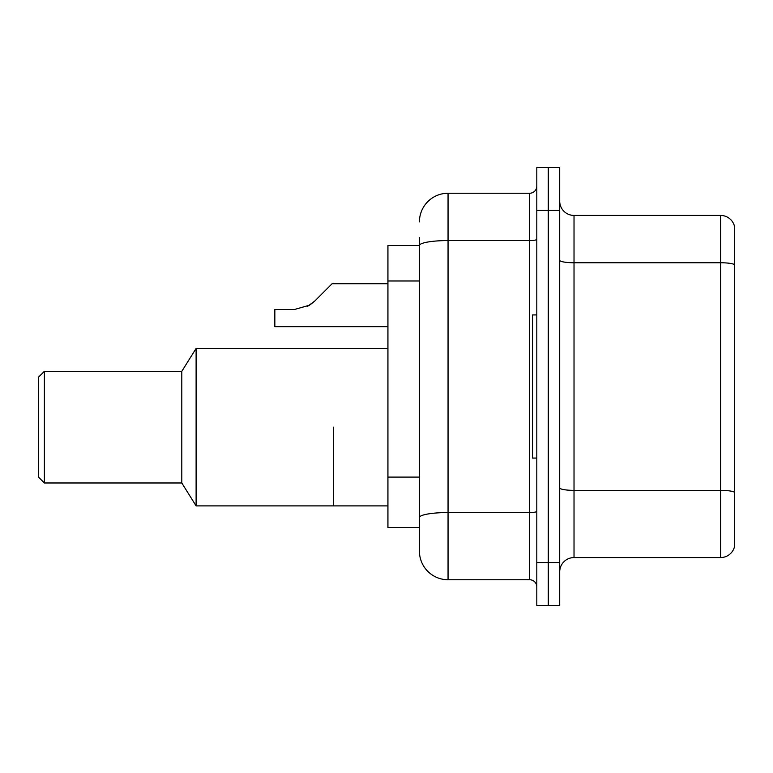 <?xml version="1.0" encoding="UTF-8"?>
<svg xmlns="http://www.w3.org/2000/svg" width="773" height="773" viewBox="0 0 773 773"><rect width="100%" height="100%" fill="white"/><g stroke="black" fill="none" stroke-linecap="round" stroke-linejoin="round"><path stroke-width="1.16" d="M419.42 245.495L387.93 245.495L387.93 527.505L419.42 527.505L419.42 551.12L419.42 237.63M536.81 562.57L536.81 605.52L548.26 605.52L548.26 562.57L548.26 605.52L559.71 605.52L559.71 562.57L548.26 562.57L548.26 210.43L548.26 562.57L536.81 562.57L536.81 210.43L548.26 210.43L548.26 167.48L548.26 210.43L559.71 210.43L559.71 562.57M559.71 210.43L559.71 167.48L536.81 167.48L536.81 210.43M419.42 221.88A28.63 28.63 0 0 1 448.05 193.25L448.05 579.75L529.65 579.75L529.65 193.25A7.16 7.16 0 0 0 536.81 186.09M448.05 193.25L529.65 193.25M419.42 273.111L419.42 245.534A28.63 4.976 180 0 1 448.05 240.567L529.65 240.567A7.16 1.246 0 0 0 536.81 239.321M419.42 522.49L419.42 484.971M536.81 586.91A7.16 7.16 0 0 0 529.65 579.75M448.05 579.75A28.63 28.63 0 0 1 419.42 551.12M734.35 492.353L734.35 547.255A14.31 14.31 0 0 1 720.61 557.565L574.02 557.565A14.31 14.31 0 0 0 559.71 571.875M734.35 225.745A14.31 14.31 0 0 0 720.61 215.435A14.31 14.31 0 0 1 734.35 225.745L734.35 547.255M734.35 264.54A14.31 2.483 180 0 0 720.61 262.752L720.61 215.435L574.02 215.435A14.31 14.31 0 0 1 559.71 201.125A14.31 14.31 0 0 0 574.02 215.435L574.02 557.565M333.54 427.15L333.54 505.89L333.54 427.15M387.93 348.42L196.11 348.42L196.11 505.89L387.93 505.89M196.11 348.42L181.8 371.33L181.8 482.98L196.11 505.89M181.8 371.33L44.38 371.33L44.38 482.98L181.8 482.98M44.38 371.33L38.65 377.05L38.65 477.26L44.38 482.98M536.81 314.93L532.51 314.93L532.51 458.07L536.81 458.07M307.722 306.243L314.727 301.103L332.1 283.72L314.727 301.103L332.1 283.72L314.727 301.103L332.1 283.72L314.727 301.103L332.1 283.72L314.727 301.103L332.1 283.72L314.727 301.103L332.1 283.72L314.727 301.103L332.1 283.72L314.727 301.103L332.1 283.72L314.727 301.103L332.1 283.72L314.727 301.103L332.1 283.72L314.727 301.103L332.1 283.72L314.727 301.103L332.1 283.72L314.727 301.103L332.1 283.72L314.727 301.103L332.1 283.72L314.727 301.103L332.1 283.72L314.727 301.103L332.1 283.72L314.727 301.103L309.558 305.19L314.727 301.103L309.558 305.19L294.474 309.49L274.84 309.49L274.84 326.66L387.93 326.66M309.558 305.19L294.474 309.49L309.558 305.19L314.727 301.103L309.558 305.19L314.727 301.103L309.558 305.19L294.474 309.49L309.558 305.19L314.727 301.103L309.558 305.19L314.727 301.103L309.558 305.19L294.474 309.49L309.558 305.19L314.727 301.103L309.558 305.19L314.727 301.103L309.558 305.19L294.474 309.49L309.558 305.19L314.727 301.103L309.558 305.19L314.727 301.103L309.558 305.19L294.474 309.49L309.558 305.19L314.727 301.103L309.558 305.19L314.727 301.103L309.558 305.19L294.474 309.49L309.558 305.19L314.727 301.103L309.558 305.19L314.727 301.103L309.558 305.19L294.474 309.49L309.558 305.19L314.727 301.103L309.558 305.19L314.727 301.103L309.558 305.19L294.474 309.49L309.558 305.19L314.727 301.103L309.558 305.19L314.727 301.103L332.1 283.72L387.93 283.72M324.95 290.88L332.1 283.72M419.42 280.986L387.93 280.986M419.42 477.096L387.93 477.096M536.81 511.301A7.16 1.246 0 0 1 529.65 512.547L448.05 512.547A28.63 4.976 180 0 0 419.42 517.524M734.35 492.15A14.31 2.483 180 0 0 720.61 490.362L720.61 262.752L574.02 262.752A14.31 2.483 0 0 1 559.71 260.269M720.61 557.565L720.61 490.362L574.02 490.362A14.31 2.483 0 0 1 559.71 487.869"/></g></svg>
